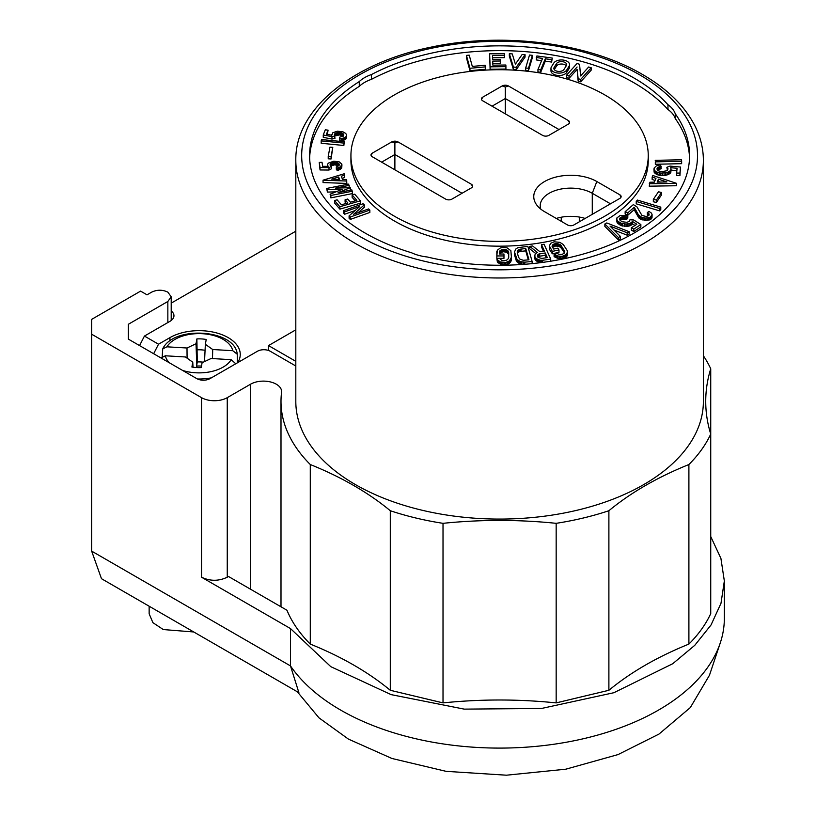 <?xml version="1.0" encoding="UTF-8"?>
<svg xmlns="http://www.w3.org/2000/svg" width="816" height="816" viewBox="0 0 816 816"><rect width="100%" height="100%" fill="white"/><g stroke="black" fill="none" stroke-linecap="round" stroke-linejoin="round"><path stroke-width="1.22" d="M359.275 81.59A35.19 20.318 180 0 1 364.619 77.622A35.19 20.318 180 0 1 371.484 74.542A190.006 109.701 180 0 1 667.967 104.723A35.19 20.318 180 0 1 675.26 113.761A190.006 109.701 180 0 1 689.591 155.55A190.006 109.701 180 0 1 427.196 256.979A35.19 20.318 180 0 1 411.55 252.766A190.006 109.701 180 0 1 309.59 155.55A190.006 109.701 180 0 1 359.275 81.59L359.275 86.374A35.19 20.318 0 0 1 364.619 82.416A35.19 20.318 0 0 1 371.484 79.325L371.484 74.542M309.631 157.947A190.006 109.701 180 0 1 359.275 86.374M371.484 79.325A190.006 109.701 180 0 1 667.967 109.507L667.967 104.723M667.967 109.507A35.19 20.318 0 0 1 675.26 118.544L675.26 113.761M675.26 118.544A190.006 109.701 180 0 1 689.551 157.947M295.81 160.344L295.81 401.431A203.786 117.657 0 0 0 355.49 484.622A203.786 117.657 0 0 0 577.575 510.122A203.786 117.657 0 0 0 703.382 401.431L703.382 160.344A203.786 117.657 180 0 1 577.575 269.035A203.786 117.657 180 0 1 355.49 243.535A203.786 117.657 180 0 1 295.81 160.344C294.964 109.069 352.869 62.546 432.052 46.94C503.625 31.763 588.713 42.779 642.478 74.46C666.794 88.546 684.114 105.376 694.447 124.95C700.373 136.415 703.351 148.206 703.382 160.344M648.251 155.55L648.251 160.344A148.665 85.833 180 0 1 564.743 237.487A148.665 85.833 180 0 1 408.041 227.96A148.665 85.833 180 0 1 350.931 160.344L350.931 155.55A148.665 85.833 180 0 1 499.596 69.727A148.665 85.833 180 0 1 648.251 155.55A148.665 85.833 180 0 1 564.743 232.703A148.665 85.833 180 0 1 408.041 223.176A148.665 85.833 180 0 1 350.931 155.55M331.969 139.067L331.969 136.67L323.258 134.956L323.258 137.353L331.969 139.067L334.988 138.312L334.397 134.528L336.07 132.937L341.363 132.835L343.322 133.885L343.669 135.731L343.679 134.334M327.369 134.365L328.073 130.162L325.288 129.805L323.258 134.956M339.731 140.995L339.517 137.272L339.731 140.995L343.679 140.352L346.127 138.689L346.504 134.885L345.79 133.477L342.934 131.804L337.416 131.192L332.877 132.692L331.796 135.242L326.492 134.191L328.073 130.162M334.988 135.966L339.568 134.895L343.23 136.211M358.204 212.65L364.334 207.244L364.334 204.847L363.1 203.735L343.526 210.701L344.729 211.823L359.723 206.499L349.095 215.883L350.278 217.025L369.852 210.069L368.638 208.937L353.654 214.261L364.334 204.847M349.095 215.883L349.095 218.28L350.278 219.422L369.852 212.456L369.852 210.069M343.526 210.701L343.526 213.088L344.729 214.22L355.184 210.508M334.54 200.563L334.54 202.96L339.874 209.131L360.448 203.204L360.448 200.807L339.874 206.734L334.54 200.563L337.1 199.818L341.414 204.806L347.851 202.96L345.097 199.767L347.667 199.033L350.421 202.215L356.847 200.359L352.124 194.902L352.124 197.288L355.195 200.838M345.097 199.767L345.097 202.164L346.188 203.429M342.098 178.327L344.699 177.541L344.189 173.767L323.054 180.173L323.054 182.57L346.882 183.427L346.372 179.653L342.547 179.53L341.302 176.174L344.699 175.144M319.24 162.435L320.035 169.963L329.001 170.044L331.408 168.81L331.408 166.423L330.052 164.781L332.183 162.823L336.59 162.588L339.058 163.853L338.946 165.648L336.314 166.892L337.202 168.096L340.527 166.811L341.884 164.149L339.14 161.823L333.866 161.17L328.307 163.139L327.502 164.485L328.103 166.352L322.636 166.301L322.014 162.292L319.24 162.435L320.035 167.566L329.001 167.647L331.408 166.423M336.314 166.892L336.314 169.289L337.202 170.493L338.467 170.167L341.731 167.933L341.945 164.842M330.745 165.995L334.805 164.812L338.681 165.872M321.178 140.882L321.178 143.269L343.862 145.483L344.25 141.78L321.524 139.567L321.178 140.882L343.862 143.086L344.25 141.78M349.625 190.352L350.268 190.087L350.268 187.69L335.407 188.119L349.166 185.385L348.422 184.13L326.675 188.445L327.41 192.086L335.947 191.852M352.604 191.158L330.857 195.473L330.113 194.218L330.857 197.87L352.604 193.555L351.859 189.904L338.089 192.637L350.268 187.69M328.226 156.407L328.226 158.804L331.082 158.977L332.785 147.349L329.929 147.176L328.226 156.407L331.082 156.59L332.785 147.349M631.36 227.807L631.36 230.194L633.808 231.469L640.856 226.94L640.856 224.543L633.757 220.004L629.972 219.79L629.228 221.381L626.974 222.319L622.057 221.738L620.068 220.289L619.976 218.035L622.741 216.658L626.739 216.964L627.81 215.557L620.344 215.353L616.916 217.892L616.876 219.637L617.998 221.36L621.486 223.349L626.066 224.074L630.227 223.298L632.533 221.503L636.857 224.267L631.36 227.807L633.808 229.072L640.856 224.543M616.743 218.749L617.294 222.911L621.486 225.746L627.575 226.379L630.227 225.695L632.533 223.89L634.991 225.471M620.089 220.31L622.741 219.045L626.739 219.351L627.81 217.943L627.81 215.557M613.969 230.02L627.167 235.181L629.177 234.1L629.177 231.703L606.788 222.952L604.86 223.992L618.375 237.507L620.384 236.436L610.042 226.093L627.167 232.784L629.177 231.703M604.86 223.992L604.86 226.389L618.375 239.904L620.384 238.823L620.384 236.436M652.015 217.739L652.096 214.628L650.311 217.168L645.629 218.096L641.764 217.372L638.469 214.945L638.469 217.331L639.724 218.698L645.629 220.493L651.107 219.035L652.015 217.739L652.015 215.342M634.603 210.273L634.185 207.305L627.892 212.741L625.148 211.691L625.148 214.078L627.892 215.138L634.185 209.702L638.469 217.331M652.096 214.628L651.505 213.17L648.934 211.364L647.353 212.578L647.353 214.965L648.536 215.71M659.563 210.875L660.787 209.518L660.787 207.131L637.439 200.073L636.225 201.419L636.225 203.816L659.563 210.875L659.563 208.478L636.225 201.419M655.319 164.261L681.646 163.679L681.646 161.282L655.319 161.874L655.319 164.261L655.319 161.874M534.674 255.571L535.582 260.335L540.355 262.691L540.335 260.304L536.275 258.631L534.766 256.377L535.143 254.041L537.295 252.358L529.706 246.371L529.706 248.768L535.633 253.439M550.708 261.202L550.708 259.08L544.099 244.239L541.528 244.616L541.528 247.013L543.425 251.257M657.563 170.126L661.235 168.667L660.542 164.791L656.278 165.974L654.065 168.137L654.626 170.575L656.482 171.941L660.817 173.125L667.172 172.564L670.344 170.717L671.048 169.116L670.681 167.698L677.066 168.28L676.637 173.033L679.932 173.125L680.473 167.045L670.007 166.097L666.835 167.3L667.988 168.81L666.621 170.799L661.725 171.656L658.808 170.962L656.992 169.034L658.451 167.066L661.235 166.28M666.835 167.3L667.427 170.177M676.637 173.033L676.637 175.42L679.932 175.522L680.473 167.045M671.048 170.126L676.852 170.656M653.932 168.963L654.126 172.176L655.421 173.696L659.226 175.267L662.459 175.613L665.703 175.328L669.538 173.828L670.854 172.329L671.048 169.116M524.78 264.282L524.78 262.16L520.455 261.65L517.079 259.539L514.519 251.981L514.661 255.418L516.385 260.977L519.16 263.497L522.271 264.466M496.862 258.825L497.403 262.16L501.595 264.751L507.103 264.537L510.887 261.65L511.408 257.264L510.857 250.675L507.032 247.799L502.901 247.37L500.239 248.033L497.352 250.216L496.852 255.949L503.972 255.938L503.962 254.021L499.494 254.031L499.484 251.461L502.024 249.523L505.716 249.472L508.643 251.991L508.419 258.55L506.767 260.08L504.237 260.722L501.616 260.273L499.402 258.274L496.862 258.825L497.403 259.763L500.3 261.936L505.767 262.487L509.378 260.967L511.408 257.264M499.494 253.847L502.921 251.705L506.552 252.185L508.643 254.388L508.745 257.346M496.832 251.155L496.852 258.346L499.086 258.335M499.443 258.335L503.972 258.335L503.972 255.938M554.084 254.082L554.084 256.469L555.145 257.244L560.643 258.835L565.682 257.53L567.11 255.959L567.487 254.062L567.263 250.665L563.234 244.463L559.817 242.342L554.105 241.801L550.729 243.29L549.341 245.912L552.33 251.389L559.001 249.941L557.838 248.146L553.646 249.053L552.095 246.656L553.299 244.331L556.726 243.535L560.99 245.31L564.743 251.501L564.121 253.266L562.132 254.378L559.409 254.48L556.124 253.052L554.084 254.082L557.746 255.989L562.071 256.387L566.518 254.408L567.487 251.665M552.585 247.411L555.757 245.942L559.541 246.677L561.49 248.319L564.407 252.858M549.341 245.912L549.413 249.298L552.33 253.786L559.001 252.338L559.001 249.941M653.33 199.369L653.33 201.766L656.401 202.45L661.531 194.871L661.531 192.474L658.471 191.78L653.33 199.369L656.401 200.063L661.531 192.474M652.147 177.082L652.831 175.522L676.597 183.355L676.597 185.742L649.24 186.181L649.924 182.223L654.32 182.152L655.972 178.347L652.147 177.082L652.147 179.479L655.064 180.438M489.631 53.805L490.11 69.238L505.92 69.044L505.92 66.647L505.859 65.015L492.874 65.178L492.721 61.098L500.29 61.006L500.228 59.374L492.66 59.476L492.507 55.396L504.37 55.253L504.308 53.621L489.631 53.805L490.11 66.841L505.92 66.647M492.599 57.793L504.37 57.64L504.37 55.253M492.813 63.495L500.29 63.403L500.29 61.006M528.482 70.686L532.328 57.712L532.328 55.325L528.482 68.289L528.482 70.686L525.667 70.411L525.667 68.014L528.482 68.289M466.436 55.396L466.436 57.793L469.955 70.676L485.581 69.248L485.581 66.861L485.143 65.249L472.301 66.412L469.231 55.141L466.436 55.396L469.955 68.279L485.581 66.861M550.963 68.411L550.963 70.808A8.119 4.692 0 0 0 557.685 75.429A8.119 4.692 0 0 0 566.722 72.4L569.078 68.615A8.119 4.692 0 0 0 569.558 67.024L569.558 64.627A8.119 4.692 0 0 0 562.836 60.017A8.119 4.692 0 0 0 553.799 63.046L551.443 66.82A8.119 4.692 0 0 0 550.963 68.411A8.119 4.692 0 0 0 557.685 73.032A8.119 4.692 0 0 0 566.722 70.003L569.078 66.218A8.119 4.692 0 0 0 569.558 64.627M509.327 53.734L509.327 56.131L513.427 69.493L516.242 69.666L525.065 57.089L525.065 54.692L522.148 54.509L515.386 64.138L512.254 53.907L509.327 53.734L513.427 67.096L516.242 67.269L525.065 54.692M580.676 81.835L591.182 70.156L591.182 67.759L580.676 79.438L580.676 81.835L578.146 81.07L578.146 78.673L580.676 79.438M569.048 78.346L569.048 75.949L566.508 75.194L566.508 77.581L569.048 78.346L577.096 69.401L578.146 81.07M551.616 62.057L552.279 58.069L551.616 62.057L545.302 61.18L545.302 58.783L551.616 59.66M540.692 72.277L540.692 69.88L537.948 69.503L537.948 71.89L540.692 72.277L545.302 61.18M552.279 58.069L536.897 55.947L536.245 59.925L541.62 60.67M621.047 197.125L619.844 194.81A4.396 2.54 180 0 1 621.139 196.615A4.396 2.54 180 0 1 619.844 198.41L573.821 224.981A4.396 2.54 180 0 1 567.599 224.981L544.588 211.691A36.944 21.328 0 0 1 536.979 205.316A36.944 21.328 0 0 1 549.76 179.041A36.944 21.328 0 0 1 596.833 181.529L592.273 193.28A30.498 17.605 0 0 0 559.042 189.465A30.498 17.605 0 0 0 540.212 205.734A30.498 17.605 0 0 0 540.784 209.12M619.844 194.81L596.833 181.529M397.994 141.902L394.883 142.984L391.772 141.902A4.396 2.54 180 0 1 397.994 141.902L471.393 184.283A4.396 2.54 180 0 1 472.678 186.079A4.396 2.54 180 0 1 471.393 187.874L451.901 199.124A4.396 2.54 180 0 1 445.679 199.124L372.29 156.754A4.396 2.54 180 0 1 370.994 154.958A4.396 2.54 180 0 1 372.29 153.153L371.086 155.468M391.772 141.902L372.29 153.153M569.517 122.849L568.324 120.533A4.396 2.54 180 0 1 569.609 122.339A4.396 2.54 180 0 1 568.324 124.134L548.831 135.385A4.396 2.54 180 0 1 542.609 135.385L482.695 100.786A4.396 2.54 180 0 1 481.409 98.991A4.396 2.54 180 0 1 482.695 97.196L481.491 99.501M492.048 106.182L505.298 98.542L505.298 87.026L502.187 85.945L482.695 97.196M502.187 85.945A4.396 2.54 180 0 1 508.399 85.945L505.298 87.026M568.324 120.533L508.399 85.945M331.969 136.67L334.988 135.915M331.735 135.232L331.735 134.711M346.453 137.996L346.504 134.885M346.127 138.689L346.453 135.609M345.545 139.332L346.127 136.292M344.719 139.893L344.719 137.496L345.545 136.935M343.679 140.352L343.679 137.955L344.719 137.496M342.475 140.699L342.475 138.302L343.679 137.955M341.139 140.913L341.139 138.526L342.475 138.302M339.731 138.608L341.139 138.526M339.517 137.272L343.669 135.731M343.322 136.129L343.322 133.885M342.802 135.874L342.802 133.477M342.139 135.517L342.139 133.12M341.363 135.221L341.363 132.835M340.496 135.017L340.496 132.62M339.568 134.895L339.568 132.508M338.63 134.875L338.63 132.478M337.712 134.936L337.712 132.539M336.845 135.089L336.845 132.702M336.07 135.334L336.07 132.937M335.417 135.65L335.417 133.263M334.907 135.813L334.907 133.64M334.56 135.354L334.56 134.069M350.278 219.422L350.278 217.025M344.729 214.22L344.729 211.823M352.124 194.902L354.695 194.157L360.448 200.807M339.874 209.131L339.874 206.734M346.882 181.04L323.054 180.173M320.035 169.963L320.035 167.566M327.502 164.485L327.502 165.189M341.731 167.933L341.731 165.536M341.251 168.596L341.251 166.199M340.527 169.208L340.527 166.811M339.589 169.738L339.589 167.341M338.467 170.167L338.467 167.78M337.202 170.493L337.202 168.096M339.303 164.985L339.303 164.291M339.058 165.475L339.058 163.853M338.65 165.842L338.65 163.455M338.089 165.495L338.089 163.098M337.396 165.199L337.396 162.802M336.59 164.985L336.59 162.588M335.713 164.852L335.713 162.466M334.805 164.812L334.805 162.415M333.887 164.863L333.887 162.466M332.999 164.995L332.999 162.608M332.183 165.22L332.183 162.823M331.469 165.515L331.469 163.118M330.868 165.872L330.868 163.475M330.429 165.699L330.429 163.883M330.154 165.26L330.154 164.322M329.001 170.044L329.001 167.647M343.862 145.483L343.862 143.086M349.166 187.721L349.166 185.385M330.857 197.87L330.857 195.473M330.113 194.218L342.281 189.271L327.41 189.689L326.675 188.445M327.41 192.086L327.41 189.689M331.082 158.977L331.082 156.59M610.49 203.806L592.273 193.28L592.273 214.322M381.643 162.149L394.883 154.499L462.04 193.27M472.586 186.589L471.393 184.283M394.883 169.799L394.883 142.984M505.298 113.832L505.298 98.542L558.97 129.53M490.11 69.238L490.11 66.841M532.328 55.325L529.513 55.039L525.667 68.014M469.955 70.676L469.955 68.279M513.427 69.493L513.427 67.096M516.242 69.666L516.242 67.269M566.508 75.194L577.024 63.515L579.554 64.27L580.604 75.949L588.652 67.004L591.182 67.759M577.096 69.401L578.146 78.673M569.048 75.949L577.096 67.004M540.692 69.88L545.302 58.783M537.948 69.503L542.558 58.405L536.245 57.528M633.808 231.469L633.808 229.072M632.533 223.89L632.533 221.503M632.084 224.451L632.084 222.054M631.268 225.134L631.268 222.737M630.227 225.695L630.227 223.298M628.973 226.114L628.973 223.717M627.575 226.379L627.575 223.982M626.066 226.471L626.066 224.074M624.505 226.389L624.505 224.002M622.639 226.073L622.639 223.676M621.486 225.746L621.486 223.349M620.129 225.196L620.129 222.799M618.956 224.522L618.956 222.125M617.998 223.747L617.998 221.36M617.294 222.911L617.294 220.514M616.876 222.034L616.876 219.637M626.739 219.351L626.739 216.964M625.76 219.116L625.76 216.719M624.74 218.974L624.74 216.587M623.72 218.953L623.72 216.566M622.741 219.045L622.741 216.658M621.853 219.249L621.853 216.862M621.068 219.565L621.068 217.168M620.435 219.963L620.435 217.566M619.976 220.116L619.976 218.035M619.701 219.494L619.701 218.566M627.167 235.181L627.167 232.784M618.375 239.904L618.375 237.507M651.688 218.413L651.688 216.026M651.107 219.035L651.107 216.638M650.311 219.565L650.311 217.168M649.332 219.983L649.332 217.597M648.2 220.289L648.2 217.892M646.945 220.463L646.945 218.066M645.629 220.493L645.629 218.096M644.293 220.381L644.293 217.984M642.988 220.136L642.988 217.739M641.764 219.759L641.764 217.372M640.662 219.28L640.662 216.883M639.724 218.698L639.724 216.301M638.979 218.045L638.979 215.648M634.603 207.886L638.469 214.945M634.43 209.998L634.43 207.611M634.185 209.702L634.185 207.305M627.892 215.138L627.892 212.741M649.097 215.006L649.097 214.057L648.608 215.659L646.16 216.485L641.947 215.444L636.949 206.876L633.349 204.602L625.148 211.691M648.853 215.404L649.097 214.057M648.465 215.638L648.853 213.639M647.965 215.281L647.965 212.884L648.465 213.241M647.353 212.578L647.965 212.884M660.787 207.131L659.563 208.478M681.646 161.282L681.544 159.763L655.217 160.344M542.609 262.405L542.609 260.284L550.708 259.08M542.609 260.284L540.335 260.304M541.487 262.548L541.487 260.365M539.203 262.477L539.203 260.08M538.121 262.12L538.121 259.723M537.132 261.63L537.132 259.233M536.275 261.028L536.275 258.631M535.582 260.335L535.582 257.938M535.072 259.57L535.072 257.183M534.766 258.774L534.766 256.377M541.528 244.616L544.425 251.114L539.968 251.767L532.573 245.942L529.706 246.371M660.205 168.841L660.205 166.444M659.267 169.106L659.267 166.709M658.451 169.453L658.451 167.066M657.798 169.881L657.798 167.494M657.329 169.82L657.329 167.974M657.053 169.238L657.053 168.494M667.804 169.667L667.804 168.269M667.417 170.156L667.417 167.759M679.932 175.522L679.932 173.125M670.854 172.329L670.854 169.942M670.344 173.114L670.344 170.717M669.538 173.828L669.538 171.431M668.467 174.451L668.467 172.054M667.172 174.95L667.172 172.564M665.703 175.328L665.703 172.931M664.112 175.542L664.112 173.155M662.459 175.613L662.459 173.216M660.817 175.511L660.817 173.125M659.226 175.267L659.226 172.87M657.767 174.869L657.767 172.472M656.482 174.338L656.482 171.941M655.421 173.696L655.421 171.299M654.626 172.961L654.626 170.575M654.126 172.176L654.126 169.779M514.519 251.981L515.753 249.074L517.813 247.707L527.84 246.35L532.124 261.467L532.124 263.629M524.78 262.16L532.124 261.467M523.321 264.394L523.321 262.191M521.863 264.415L521.863 262.028M520.455 264.047L520.455 261.65M519.16 263.497L519.16 261.1M518.017 262.783L518.017 260.386M517.079 261.926L517.079 259.539M516.385 260.977L516.385 258.58M515.947 259.957L515.947 257.56M514.661 255.418L514.661 253.021M511.285 260.671L511.285 258.284M510.887 261.65L510.887 259.253M510.245 262.558L510.245 260.161M509.378 263.364L509.378 260.967M508.317 264.027L508.317 261.64M507.103 264.537L507.103 262.15M505.767 264.874L505.767 262.487M504.37 265.027L504.37 262.63M502.962 264.986L502.962 262.589M501.595 264.751L501.595 262.354M500.3 264.333L500.3 261.936M499.147 263.741L499.147 261.344M498.168 263.007L498.168 260.62M497.403 262.16L497.403 259.763M508.735 255.071L508.735 252.674M508.643 254.388L508.643 251.991M508.358 253.735L508.358 251.338M507.909 253.133L507.909 250.736M507.297 252.613L507.297 250.216M506.552 252.185L506.552 249.788M505.716 251.869L505.716 249.472M504.808 251.685L504.808 249.288M503.86 251.624L503.86 249.227M502.921 251.705L502.921 249.308M502.024 251.92L502.024 249.523M501.197 252.256L501.197 249.859M500.483 252.705L500.483 250.308M499.902 253.246L499.902 250.849M496.852 258.346L496.852 255.949M567.436 255.041L567.436 252.644M567.11 255.959L567.11 253.572M566.518 256.805L566.518 254.408M565.682 257.53L565.682 255.133M564.641 258.111L564.641 255.714M563.417 258.529L563.417 256.142M562.071 258.774L562.071 256.387M560.643 258.835L560.643 256.438M559.184 258.703L559.184 256.306M557.746 258.386L557.746 255.989M556.39 257.897L556.39 255.5M555.145 257.244L555.145 254.857M564.601 252.43L564.601 250.859M564.284 252.623L564.284 250.226M561.49 248.319L561.49 245.922M560.99 247.707L560.99 245.31M560.337 247.146L560.337 244.749M559.541 246.677L559.541 244.28M558.654 246.31L558.654 243.913M557.705 246.055L557.705 243.658M556.726 245.932L556.726 243.535M555.757 245.942L555.757 243.545M554.839 246.075L554.839 243.678M554.013 246.34L554.013 243.953M553.299 246.728L553.299 244.331M552.728 247.207L552.728 244.81M552.33 247.024L552.33 245.371M552.116 246.687L552.116 245.993M552.33 253.786L552.33 251.389M549.413 249.298L549.413 246.901M656.401 202.45L656.401 200.063M676.597 183.355L649.24 183.784M339.568 179.418L338.66 176.98L331.561 179.122L339.568 179.418M556.277 218.443A30.498 17.605 180 0 1 585.133 218.443M566.355 65.647A5.222 3.019 0 0 0 566.661 64.627A5.222 3.019 0 0 0 562.336 61.659A5.222 3.019 0 0 0 556.532 63.607L554.166 67.391A5.222 3.019 0 0 0 553.86 68.411A5.222 3.019 0 0 0 558.185 71.38A5.222 3.019 0 0 0 563.989 69.431L566.355 65.647M541.783 258.427L547.312 257.601L545.251 252.96L539.111 253.919L537.754 254.806L537.397 256.122L538.183 257.438L541.783 258.427M517.987 250.237L517.283 252.776L518.568 257.315L519.904 259.131L523.311 260.294L528.962 259.825L525.749 248.482L519.302 249.359L517.987 250.237L517.987 252.634L518.578 249.747M658.42 179.153L657.135 182.111L666.927 181.948L658.42 179.153L658.42 181.54L659.991 182.06M338.66 176.98L338.671 179.387M566.243 65.831A5.222 3.019 0 0 0 561.286 64.015A5.222 3.019 0 0 0 556.532 66.004L556.532 63.607M554.278 69.605L556.532 66.004M537.509 256.479L537.509 255.214M537.754 256.938L537.754 254.806M537.856 257.091L538.111 254.439M538.111 256.836L538.57 254.143M538.57 256.54L539.111 253.919M539.111 256.316L539.723 256.183L539.723 253.786M539.723 256.183L545.251 255.357L545.251 252.96M545.251 255.357L546.312 257.754M517.466 253.399L517.987 252.634M517.548 253.205L517.548 250.808M518.578 252.144L519.302 251.756L519.302 249.359M519.302 251.756L520.139 251.471L520.139 249.084M520.139 251.471L521.036 251.328L521.036 248.931M521.036 251.328L525.749 250.879L525.749 248.482M525.749 250.879L528.309 259.886M517.273 252.705L517.273 251.44M658.175 182.09L658.42 181.54M579.309 217.066L579.309 221.809M171.207 310.947A13.78 7.956 180 0 1 173.961 315.721A13.78 7.956 180 0 1 169.932 321.351L144.432 336.07L158.528 344.209L169.932 337.63A41.198 23.786 180 0 1 214.822 332.469A41.198 23.786 180 0 1 240.251 354.44A41.198 23.786 180 0 1 237.742 362.63M139.556 345.586L144.432 336.07M295.81 366.007L270.269 351.268A9.088 5.253 0 0 0 257.417 351.268L209.834 378.736C205.55 380.746 201.266 380.746 196.982 378.736L128.357 339.119L128.357 324.278L167.851 301.471L171.207 296.81L167.851 292.138C162.466 289.588 157.07 289.588 151.684 292.138L147.013 294.831L140.587 291.118L91.657 319.372L91.657 334.213L201.542 397.657A18.176 10.496 0 0 0 227.256 397.657L250.573 384.193A18.176 10.496 180 0 1 270.382 381.919A18.176 10.496 180 0 1 281.612 391.609A18.176 10.496 180 0 1 281.561 392.363A218.596 126.205 0 0 0 281 401.431A218.596 126.205 0 0 0 310.284 464.528A321.902 185.844 180 0 1 390.293 510.724A218.596 126.205 0 0 0 443.017 523.331A321.902 185.844 180 0 1 556.165 523.331A218.596 126.205 0 0 0 608.889 510.724A321.902 185.844 180 0 1 688.898 464.528A218.596 126.205 0 0 0 710.736 434.092A321.902 185.844 180 0 1 705.728 401.431A321.902 185.844 180 0 1 710.736 368.761A218.596 126.205 0 0 0 703.382 355.766M128.357 339.119L128.357 324.278M171.207 303.134L295.81 231.193M153.653 353.726L158.528 344.209M295.81 361.345L268.515 345.586L295.81 329.827M268.515 345.586L268.515 350.482M196.391 367.557L197.278 361.957L196.88 338.915A24.919 14.392 180 0 1 206.213 339.466L205.357 344.311L212.711 349.523L232.784 350.707A34.017 19.635 -0 0 0 202.521 333.713A34.017 19.635 -0 0 0 166.923 346.82L186.997 348.004L187.078 358.153M196.88 338.915L196.024 343.76L186.997 348.004M182.58 370.423A34.017 19.635 -0 0 0 231.193 359.683L235.783 363.763M166.923 346.82L162.741 348.871L162.2 356.572M237.354 362.855L237.252 354.236L232.784 350.707M196.748 349.86A20.237 11.679 180 0 1 205.071 350.309M205.357 344.311L204.52 361.59M212.711 349.523L212.486 358.571M196.85 367.343L196.024 343.76M161.017 357.979L165.332 355.786A34.017 19.635 -0 0 0 169.3 362.763M193.015 367.21L192.76 362.182L185.405 356.969L165.332 355.786M192.76 362.182L191.903 367.027A24.919 14.392 180 0 0 201.236 367.577L202.093 362.732L211.12 358.489L231.193 359.683M710.736 368.761L710.736 613.652C705.758 624.342 698.476 634.491 688.898 644.089C657.502 656.758 630.839 672.16 608.889 690.285L608.889 510.724M688.898 464.528L688.898 644.089M556.165 523.331L556.165 702.892L608.889 690.285M556.165 702.892C518.456 699.037 480.736 699.037 443.017 702.892L443.017 523.331M390.293 510.724L390.293 690.285L443.017 702.892M390.293 690.285C368.353 672.16 341.68 656.758 310.284 644.089L310.284 464.528M91.657 334.213L91.657 551.116L290.496 665.917L290.496 628.575L201.542 577.218C210.11 581.278 218.678 581.278 227.256 577.218L228.5 576.494L286.957 610.246C291.904 622.18 299.676 633.461 310.284 644.089M91.657 551.116L101.48 578.697L298.901 692.682L290.496 665.917A224.747 129.754 0 0 0 520.333 747.538A224.747 129.754 0 0 0 720.273 642.916A224.747 129.754 0 0 0 724.343 618.334L724.343 580.992L720.987 603.31L711.042 624.964L694.783 645.313L672.71 663.734L613.887 692.713L541.538 708.461L464.222 709.124L391.099 694.62L330.806 666.672L290.496 628.575M710.736 536.53L720.916 558.409L724.343 580.992M720.273 642.916L709.471 675.23L690.326 707.564L658.991 734.074L618.049 754.576L565.825 769.192L506.379 775.2L446.066 771.334L391.935 758.472L348.442 739.112L318.995 717.866L297.33 691.774M149.155 613.785L152.898 622.659L163.292 629.554L193.759 631.972M639.54 74.756A197.921 114.271 180 0 1 639.54 236.354A197.921 114.271 180 0 1 359.642 236.354A197.921 114.271 180 0 1 359.642 74.756A197.921 114.271 180 0 1 639.54 74.756M566.722 72.4L566.722 70.003M569.078 68.615L569.078 66.218M554.166 69.431L554.166 67.391M167.851 301.471L167.851 322.544M169.932 341.006L169.932 337.63M235.773 363.365A38.413 22.175 180 0 1 235.436 363.967M211.395 377.839A38.413 22.175 180 0 1 197.452 378.991M197.278 361.957A20.237 11.679 180 0 1 203.286 362.171M197.074 366.068A17.299 9.986 180 0 1 201.501 366.098M250.573 589.244L250.573 384.193M227.256 577.218L227.256 397.657M201.542 397.657L201.542 577.218M561.235 217.219L561.235 221.309M171.207 320.494L171.207 296.81M237.252 354.236C235.059 329.103 173.533 325.288 162.731 348.871M281 606.808L281 401.431M149.144 606.217L149.144 613.785"/></g></svg>

